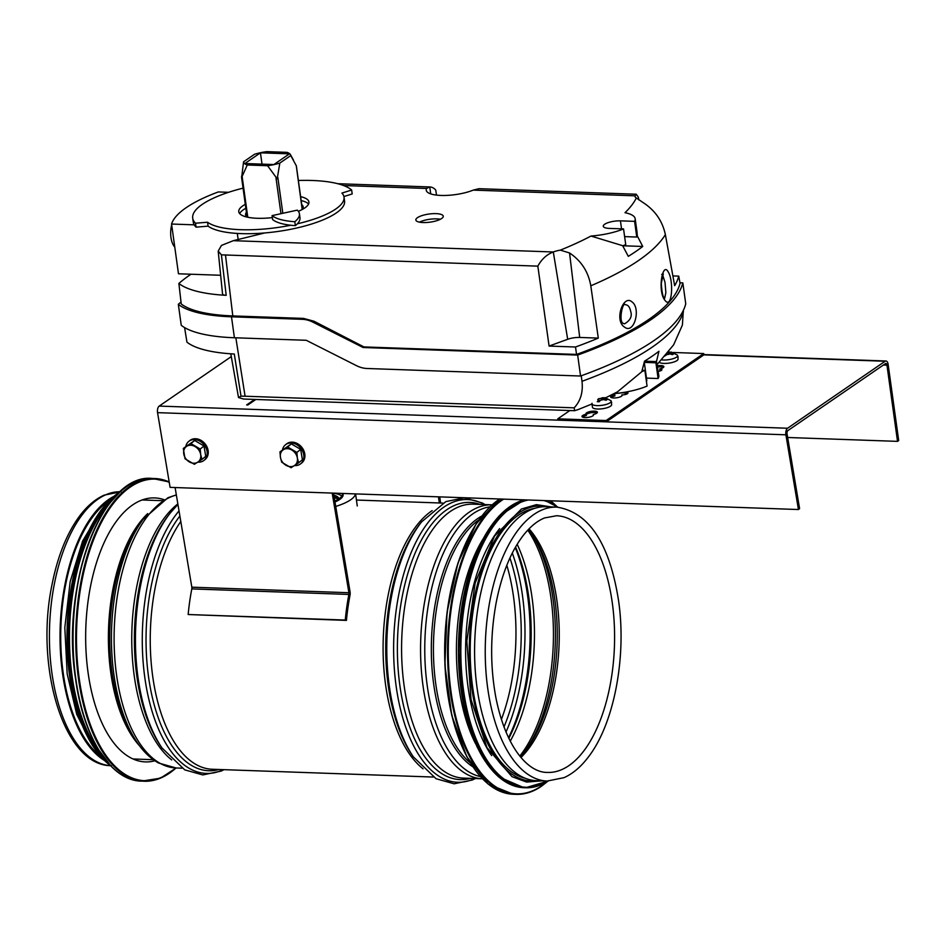 <?xml version="1.0" encoding="UTF-8"?>
<svg xmlns="http://www.w3.org/2000/svg" width="946" height="946" viewBox="0 0 946 946"><rect width="100%" height="100%" fill="white"/><g stroke="black" fill="none" stroke-linecap="round" stroke-linejoin="round"><path stroke-width="1.42" d="M109.157 500.611A135.668 65.972 92 0 0 60.887 626.772A135.668 65.972 92 0 0 100.146 756.008M556.839 507.115L546.209 506.737A137.052 66.646 92 0 0 477.068 687.86A137.052 66.646 92 0 0 536.548 780.687L547.178 781.053L564.064 777.647C572.945 773.639 581.057 766.721 588.436 756.918C614.12 723.832 626.784 656.76 618.578 600.745C609.555 543.394 588.98 512.188 556.839 507.115A137.052 66.646 92 0 0 485.404 641.743A137.052 66.646 92 0 0 547.178 781.053M113.532 496.544A137.052 66.646 92 0 0 62.507 673.233A137.052 66.646 92 0 0 104.226 760.371M154.908 760.785A132.073 64.222 -88 0 1 145.365 761.908A132.073 64.222 -88 0 1 88.049 672.452A132.073 64.222 -88 0 1 154.671 497.915A132.073 64.222 -88 0 1 164.107 499.701M482.685 539.504A135.668 65.972 92 0 0 475.495 743.521M499.642 528.601A135.668 65.972 92 0 0 491.636 755.594M534.821 508.333A135.668 65.972 92 0 0 470.375 641.211A135.668 65.972 92 0 0 525.302 778.298M332.188 493.079L348.908 592.728A2.495 1.206 -88 0 1 348.885 594.443A139.547 67.864 92 0 0 345.255 620.056L188.159 614.522A139.547 67.864 -88 0 1 191.802 588.909A2.495 1.206 92 0 0 191.825 587.182L175.105 487.545M333.5 493.126L350.055 591.794A4.978 2.424 92 0 1 350.008 595.247A137.052 66.646 -88 0 0 346.437 620.399L345.255 620.056M346.437 620.399L188.159 614.522M440.6 503.012L439.748 496.875M438.459 496.827L439.311 502.965M342.925 493.457A29.054 8.597 172.1 0 1 342.996 493.8L343.102 494.581A29.054 8.597 172.1 0 1 334.99 502.007M355.436 493.895A41.506 12.274 172.1 0 1 335.735 506.441M342.996 493.8A29.054 8.597 172.1 0 1 339.59 498.684A29.054 8.597 172.1 0 1 334.86 501.226M338.727 499.263L334.186 497.17M333.524 493.244A28.51 8.431 172.1 0 1 341.837 496.094M333.843 495.172A24.218 7.166 172.1 0 1 338.798 498.873M334.281 497.726L338.396 498.873L334.08 496.567M342.346 493.434A28.51 8.431 172.1 0 1 342.452 493.871A28.51 8.431 172.1 0 1 339.106 498.672A28.51 8.431 172.1 0 1 334.825 501.002M302.2 209.515L296.275 165.704L290.753 155.57A23.804 7.036 -7.9 0 0 290.469 154.647A23.804 7.036 -7.9 0 0 287.064 152.353L266.737 151.644A23.804 7.036 -7.9 0 0 254.498 154.293L243.571 161.79A23.804 7.036 -7.9 0 0 247.249 165.006L241.632 177.564L243.571 161.79M279.827 163.079L277.178 178.818L267.588 165.727A23.804 7.036 -7.9 0 0 279.827 163.079L290.753 155.57M241.597 176.228L241.632 177.564M273.867 164.545L244.872 163.516L260.446 152.826L289.452 153.843L273.867 164.545M262.018 164.131L260.446 152.826M247.249 165.006L267.588 165.727M787.048 433.883A2.495 1.206 -88 0 1 787.876 430.596L885.456 363.607A2.495 1.206 -88 0 1 885.882 363.477A2.495 1.206 -88 0 1 886.958 365.168L897.529 441.368L898.7 440.564L888.128 364.364A4.978 2.424 92 0 0 885.964 360.994A4.978 2.424 92 0 0 885.137 361.254L787.545 428.242A4.978 2.424 92 0 0 785.901 434.805L798.436 509.527L799.583 508.593L787.048 433.883M255.869 399.46L247.84 404.983L246.634 404.935L254.663 399.425M798.436 509.527L170.091 487.367L157.556 412.645A4.978 2.424 -88 0 1 159.2 406.082L231.297 356.595M787.651 437.49L897.529 441.368M197.809 462.145A12.18 9.815 -128.8 0 0 204.04 460.359L205.093 459.52A12.18 9.815 -128.8 0 0 208.096 450.402A12.18 9.815 -128.8 0 0 200.706 440.186A12.18 9.815 -128.8 0 0 189.839 440.54L188.786 441.38A12.18 9.815 -128.8 0 0 185.83 446.406M204.04 460.359A12.18 9.815 -128.8 0 0 207.056 451.254A12.18 9.815 -128.8 0 0 199.665 441.037A12.18 9.815 -128.8 0 0 188.786 441.38M183.299 448.439L194.675 440.493L204.005 445.98L205.743 456.362L201.959 459.413L200.682 454.541A9.685 7.804 -128.8 0 0 195.148 446.607A9.685 7.804 -128.8 0 0 186.693 446.311A9.685 7.804 -128.8 0 0 183.772 453.95A9.685 7.804 -128.8 0 0 189.306 461.885A9.685 7.804 -128.8 0 0 197.761 462.18A9.685 7.804 -128.8 0 0 200.682 454.541L200.209 449.031L190.879 443.544L183.299 448.439L185.038 458.81L194.368 464.297L201.959 459.413M190.879 443.544L194.675 440.493M200.209 449.031L204.005 445.98M294.478 465.55A12.18 9.815 -128.8 0 0 300.71 463.777L301.762 462.937A12.18 9.815 -128.8 0 0 301.774 447.292A12.18 9.815 -128.8 0 0 286.508 443.946L285.456 444.797A12.18 9.815 -128.8 0 0 282.487 449.811M300.71 463.777A12.18 9.815 -128.8 0 0 300.733 448.132A12.18 9.815 -128.8 0 0 285.456 444.797M279.969 451.845L291.344 443.899L300.674 449.385L302.413 459.768L298.617 462.819L297.351 457.947A9.685 7.804 -128.8 0 0 291.817 450.012A9.685 7.804 -128.8 0 0 283.362 449.717A9.685 7.804 -128.8 0 0 280.43 457.356A9.685 7.804 -128.8 0 0 285.976 465.29A9.685 7.804 -128.8 0 0 294.431 465.586A9.685 7.804 -128.8 0 0 297.351 457.947L296.878 452.436L287.549 446.95L279.969 451.845L280.43 457.356L281.707 462.227L291.037 467.714L298.617 462.819M287.549 446.95L291.344 443.899M296.878 452.436L300.674 449.385M557.773 418.83L606.114 420.532L606.291 421.845L557.963 420.142L557.773 418.83L569.87 410.54M606.291 421.845L703.883 354.868L703.706 353.556L673.327 352.48M644.332 362.661L646.792 380.422A9.685 2.862 172.1 0 1 646.414 381.415M625.578 392.105A5.806 1.715 172.1 0 1 625.72 392.2A4.151 1.23 172.1 0 1 627.955 392.968A4.151 1.23 172.1 0 1 625.992 394.328A4.151 1.23 172.1 0 1 621.818 394.884L621.948 395.759M625.72 392.2L625.897 393.512A5.806 1.715 -7.9 0 0 618.79 393.264L618.779 393.122M614.9 395.936L614.723 394.624A5.806 1.715 172.1 0 1 614.711 394.624L614.9 395.936A5.806 1.715 -7.9 0 0 611.092 397.486M621.818 394.884A5.806 1.715 172.1 0 1 622.078 395.286A5.806 1.715 172.1 0 1 616.556 397.793A5.806 1.715 172.1 0 1 610.56 396.894A5.806 1.715 172.1 0 1 614.723 394.624A4.151 1.23 172.1 0 1 612.819 394.257M627.399 393.713A4.151 1.23 -7.9 0 0 625.897 393.512M618.79 393.264A4.151 1.23 -7.9 0 0 617.218 393.311M616.768 393.359A4.151 1.23 -7.9 0 0 613.221 394.423M611.258 401.884A5.806 1.715 172.1 0 1 611.684 402.428A5.806 1.715 172.1 0 1 611.423 403.055M593.379 415.365L593.248 414.49A5.806 1.715 172.1 0 1 593.509 414.904A5.806 1.715 172.1 0 1 587.986 417.399A5.806 1.715 172.1 0 1 581.991 416.5A5.806 1.715 172.1 0 1 586.153 414.242L586.331 415.542A5.806 1.715 -7.9 0 0 582.535 417.091M586.153 414.242A5.806 1.715 172.1 0 1 585.893 413.828A5.806 1.715 172.1 0 1 591.416 411.321A5.806 1.715 172.1 0 1 597.399 412.231A5.806 1.715 172.1 0 1 593.248 414.49M597.056 412.941A5.806 1.715 -7.9 0 0 591.215 412.693A5.806 1.715 -7.9 0 0 586.213 414.667M661.372 370.406A4.151 1.23 -7.9 0 0 659.87 370.193L659.681 368.893L659.87 370.193M663.489 367.344A5.806 1.715 -7.9 0 0 657.647 367.095M657.458 365.783A5.806 1.715 172.1 0 1 663.844 366.622A5.806 1.715 172.1 0 1 659.681 368.893A4.151 1.23 172.1 0 1 661.928 369.661A4.151 1.23 172.1 0 1 658.239 371.4M677.691 356.287A5.806 1.715 172.1 0 1 678.116 356.819A5.806 1.715 172.1 0 1 677.856 357.458M703.706 353.556L606.114 420.532M661.798 359.882A9.685 2.862 -7.9 0 0 663.453 360.012A9.685 2.862 -7.9 0 0 673.091 358.7A9.685 2.862 -7.9 0 0 677.596 355.566A9.685 2.862 -7.9 0 0 677.36 355.057L671.4 352.089L668.113 352.385L669.591 352.042L669.354 353.958M664.648 356.086L667.013 354.537A3.358 0.993 -7.9 0 0 669.768 353.946L672.571 354.644L673.599 353.934L670.809 353.225A3.358 0.993 -7.9 0 0 669.981 352.503L671.518 352.113M659.362 362.353A9.685 2.862 -7.9 0 0 663.926 363.418A9.685 2.862 -7.9 0 0 673.564 362.105A9.685 2.862 -7.9 0 0 678.069 358.96L677.596 355.566M669.981 352.503A2.211 0.65 -7.9 0 0 669.792 352.823A2.211 0.65 -7.9 0 0 670.809 353.225M669.768 353.946A2.211 0.65 -7.9 0 0 667.013 354.537M592.066 403.28A9.685 2.862 -7.9 0 0 591.971 403.824A9.685 2.862 -7.9 0 0 597.021 405.609A9.685 2.862 -7.9 0 0 606.658 404.297A9.685 2.862 -7.9 0 0 611.163 401.163A9.685 2.862 -7.9 0 0 610.927 400.655L605.085 397.71L601.609 398.03A2.211 0.65 -7.9 0 1 598.853 398.633M598.641 400.075A2.211 0.65 -7.9 0 0 598.83 399.756A2.211 0.65 -7.9 0 0 597.801 399.342A3.358 0.993 -7.9 0 0 598.641 400.075L597.269 401.683L599.196 401.754L600.58 400.146A3.358 0.993 -7.9 0 0 603.335 399.543L606.138 400.241L607.166 399.531L604.376 398.822A3.358 0.993 -7.9 0 0 603.548 398.1L605.085 397.71M602.921 399.555L603.158 397.639L601.68 397.982L601.916 399.685M591.971 403.824L592.444 407.229A9.685 2.862 -7.9 0 0 597.494 409.015A9.685 2.862 -7.9 0 0 607.131 407.702A9.685 2.862 -7.9 0 0 611.636 404.569L611.163 401.163M603.548 398.1A2.211 0.65 -7.9 0 0 603.359 398.42A2.211 0.65 -7.9 0 0 604.376 398.822M603.335 399.543A2.211 0.65 -7.9 0 0 600.58 400.146M228.554 192.31L218.313 191.943A128.691 38.053 -7.9 0 0 171.569 224.036L178.475 273.784L220.655 275.274M243.063 188.148A81.912 24.218 -7.9 0 0 192.712 218.124L193.256 222.05A81.912 24.218 -7.9 0 0 194.226 224.841A81.912 24.218 -7.9 0 0 196.07 227.146L208.096 226.153A70.844 20.954 -7.9 0 0 287.572 229.89A70.844 20.954 -7.9 0 0 344.569 201.06L344.025 197.135A70.844 20.954 -7.9 0 0 341.932 193.067L351.652 190.028L352.196 193.954L343.906 196.543M171.569 224.036L194.226 224.841M301.159 200.576A35.428 10.477 172.1 0 1 308.573 204.052M239.669 213.607A35.428 10.477 172.1 0 1 245.854 208.25M301.715 204.596A29.054 8.597 172.1 0 1 303.169 206.796A29.054 8.597 172.1 0 1 302.235 209.492M247.249 217.131A29.054 8.597 172.1 0 1 245.605 214.789A29.054 8.597 172.1 0 1 246.409 212.271M238.144 239.492L237.304 233.426M174.762 247.036A16.602 8.076 -88 0 1 171.687 224.912M272.081 215.617A55.353 16.366 -7.9 0 0 294.809 221.719A55.353 16.366 -7.9 0 0 299.421 213.796A55.353 16.366 -7.9 0 0 297.292 210.142L272.081 215.617L272.625 219.543A55.353 16.366 -7.9 0 0 290.765 225.243A55.353 16.366 -7.9 0 0 295.353 225.645A55.353 16.366 -7.9 0 0 297.363 223.812A55.353 16.366 -7.9 0 0 299.965 217.734L299.421 213.796M294.809 221.719L295.353 225.645M192.712 218.124A81.912 24.218 -7.9 0 0 195.526 223.221L207.552 222.227L208.096 226.153M195.526 223.221L196.07 227.146M297.363 223.812A70.844 20.954 -7.9 0 0 344.025 197.135M207.552 222.227A70.844 20.954 -7.9 0 0 290.765 225.243M351.652 190.028A81.912 24.218 -7.9 0 0 298.368 180.473M300.615 196.638A35.428 10.477 172.1 0 1 308.928 201.995A35.428 10.477 172.1 0 1 298.368 211.325M272.353 217.615A35.428 10.477 172.1 0 1 238.759 211.738A35.428 10.477 172.1 0 1 245.31 204.312M473.248 190.111L635.109 195.822L636.244 194.226L479.173 188.692A27.671 13.457 92 0 0 479.054 188.68L473.248 190.111A28.226 8.348 172.1 0 1 443.544 195.479A28.226 8.348 172.1 0 1 426.244 190.229A28.226 8.348 172.1 0 1 426.599 188.467L429.756 186.941A27.671 13.457 -88 0 1 429.874 186.953A27.671 13.457 -88 0 1 435.728 190.016L436.532 195.113M636.244 194.226L638.337 197.158L638.822 199.866M614.06 393.631A40.122 11.86 -7.9 0 0 647.064 386.086L644.876 370.383A40.122 11.86 172.1 0 1 642.062 371.494L617.513 391.821L605.665 397.793M641.979 370.879L644.533 361.159A272.259 80.505 -7.9 0 0 658.948 351.262L656.477 361.609A40.122 11.86 172.1 0 1 655.921 362.803L658.097 378.518A40.122 11.86 -7.9 0 0 658.818 375.609L656.394 360.982M657.269 364.376L673.635 344.829L682.397 325.069L683.319 310.465M581.234 375.775L581.991 381.309C583.197 392.188 580.584 401.033 574.151 407.832L245.085 396.22L241.005 396.149L238.51 397.545L243.56 399.035L574.671 410.706L574.151 407.832M579.058 409.228L574.671 410.706M264.703 232.953L233.295 240.686L221.482 245.404L218.195 251.116L221.399 254.841L537.836 266.145L549.094 346.07L567.683 339.283A11.068 3.276 172.1 0 1 579.697 337.45L598.298 338.1L590.801 285.798C588.353 271.774 581.27 260.836 569.551 252.96L560.304 250.134A245.215 72.511 -7.9 0 0 590.99 236.051L622.846 245.747A38.254 11.317 -7.9 0 0 625.732 244.624L623.544 228.908L609.401 228.412A11.766 3.477 -7.9 0 1 603.264 226.248A11.766 3.477 -7.9 0 1 608.727 222.44A11.766 3.477 -7.9 0 1 620.434 220.844L634.589 221.34A38.254 11.317 -7.9 0 0 635.168 218.751A38.254 11.317 -7.9 0 0 624.999 212.708A245.215 72.511 -7.9 0 0 636.339 197.951A14.273 4.222 172.1 0 1 635.038 196.543A14.273 4.222 172.1 0 1 635.073 195.952L635.274 197.087M590.99 236.051A38.254 11.317 -7.9 0 0 623.544 228.908M634.589 221.34L636.764 237.044A38.254 11.317 -7.9 0 0 637.261 235.85L642.724 246.468A270.32 79.937 172.1 0 1 628.31 256.354L622.917 246.208M549.094 346.07L575.511 347.005L576.552 354.431A273.973 81.013 172.1 0 0 680.044 283.386L678.743 276.137A273.701 80.942 172.1 0 1 674.664 285.692L665.369 234.62C662.437 220.926 654.987 210.237 643.02 202.527L636.339 197.951M637.332 236.323L637.036 232.184M537.836 266.145C541.585 259.228 546.741 254.498 553.304 251.979L567.683 339.283M560.304 250.134A14.273 4.222 -7.9 0 0 553.647 251.849M423.063 222.547A13.835 4.091 172.1 0 1 415.85 219.992A13.835 4.091 172.1 0 1 428.987 214.033A13.835 4.091 172.1 0 1 443.26 216.185A13.835 4.091 172.1 0 1 436.839 220.666A13.835 4.091 172.1 0 1 423.063 222.547M576.552 354.431L363.926 346.922L314.084 321.262L303.571 318.412L232.799 315.917A109.31 32.33 172.1 0 1 181.242 303.985L178.877 283.445A108.565 32.105 -7.9 0 0 226.2 295.329A7.556 2.235 172.1 0 1 222.547 293.922L218.195 251.116M678.743 276.137L672.878 275.925M184.588 327.576L186.953 342.156A108.672 32.129 -7.9 0 0 234.289 354.017L241.005 396.149M646.473 378.104L658.097 378.518M679.938 282.771L682.835 282.878A276.74 81.841 172.1 0 1 577.663 355.069L580.56 376.023L367.06 368.491A27.671 22.751 55.5 0 1 356.512 365.676L306.244 340.288L234.407 337.757A112.077 33.145 -7.9 0 1 181.242 325.282L178.333 304.328A242.152 71.6 172.1 0 1 181.017 302.011M178.333 304.328A112.077 33.145 172.1 0 0 231.498 316.804L302.271 319.31A27.671 22.751 55.5 0 1 312.819 322.113L363.087 347.501L577.663 355.069M363.926 346.922L363.087 347.501M580.56 376.023A276.74 81.841 -7.9 0 0 685.744 303.82L682.835 282.878M190.986 274.234A239.385 70.784 -7.9 0 0 178.877 283.445M598.298 338.1A273.701 80.942 172.1 0 1 575.511 347.005M664.825 300.119C657.352 291.037 662.555 261.344 668.113 271.75C674.108 280.808 672.003 310.43 664.825 300.119M624.455 327.044C614.049 320.635 623.189 294.04 631.952 301.869C641.27 308.254 634.151 334.931 624.455 327.044M642.724 246.468L625.755 245.865A15.361 4.541 -7.9 0 0 622.87 245.877M636.764 237.044L624.62 236.618M642.228 370.288L644.876 370.383M644.533 361.183L656.477 361.609M644.368 362.389L655.921 362.803M419.456 222.156A13.835 4.091 172.1 0 1 440.375 219.259M663.725 298.014L664.648 298.274L665.866 292.574L665.014 282.31L662.685 275.085M630.651 311.269C629.752 306.989 628.014 304.825 625.424 304.766C622.669 300.852 618.093 322.704 623.639 323.485L624.514 323.839C630.32 320.481 632.354 316.295 630.651 311.269M478.853 519.851A129.803 63.122 92 0 0 433.587 639.91A129.803 63.122 92 0 0 470.28 762.854M481.609 516.138A130.619 63.512 92 0 0 431.482 639.839A130.619 63.512 92 0 0 472.764 766.757M489.815 506.879A135.432 65.865 92 0 0 424.931 639.602A135.432 65.865 92 0 0 480.308 776.571M492.015 504.833A137.052 66.646 92 0 0 420.734 639.461A137.052 66.646 92 0 0 482.354 778.771L463.54 778.109A137.052 66.646 92 0 1 401.754 638.787A137.052 66.646 92 0 1 473.201 504.171L492.015 504.833M480.048 504.407A138.684 67.438 92 0 0 397.557 638.645A138.684 67.438 92 0 0 470.399 778.345M484.352 504.561A141.451 68.786 92 0 0 393.796 638.503A141.451 68.786 92 0 0 474.691 778.499M413.296 756.788L411.711 754.435A138.684 67.438 92 0 1 419.835 524.131L421.585 521.896A141.451 68.786 92 0 0 413.296 756.788L436.071 778.724L454.139 783.796L472.515 779.953L475.377 778.523M432.156 510.604A137.052 66.646 92 0 0 383.26 638.136A137.052 66.646 92 0 0 423.051 768.802M180.804 521.471A137.052 66.646 92 0 0 152.33 673.517A137.052 66.646 92 0 0 212.2 769.252L433.197 777.044M179.882 516.043A138.684 67.438 92 0 0 149.09 680.576A138.684 67.438 92 0 0 219.058 769.488M179.019 510.875A141.451 68.786 92 0 0 146.027 685.401A141.451 68.786 92 0 0 223.351 769.642M161.967 747.919L160.382 745.566A138.684 67.438 92 0 1 168.494 515.274L170.245 513.028A141.451 68.786 92 0 0 161.967 747.919L184.742 769.867L202.799 774.928L221.175 771.085L224.036 769.666M177.848 503.899A137.052 66.646 92 0 0 131.825 632.46A137.052 66.646 92 0 0 171.723 759.934M176.37 495.042A137.052 66.646 92 0 0 114.099 638.243A137.052 66.646 92 0 0 176.051 767.975L181.857 768.176M135.349 739.713L132.759 735.621A130.442 63.429 92 0 1 140.245 523.244L143.118 519.342A135.349 65.818 92 0 0 135.349 739.713C142.042 750.355 149.787 758.124 158.585 763.02L176.051 767.975M147.694 513.607A129.59 63.015 92 0 0 108.553 628.451A129.59 63.015 92 0 0 139.511 745.767M612.275 602.72A128.419 62.448 92 0 0 556.544 515.747L544.636 517.923C537.411 520.785 530.399 526.484 523.611 534.998C511.041 551.222 501.912 573.666 496.236 602.342C490.253 634.719 490.134 666.492 495.893 697.675C506.169 749.185 529.039 772.823 547.486 772.433A128.419 62.448 92 0 0 612.275 602.72M520.986 757.474A128.419 62.448 92 0 0 556.934 600.769A128.419 62.448 92 0 0 529.051 528.802M520.359 756.729L525.373 750.923A129.637 63.039 92 0 0 554.935 600.296A129.637 63.039 92 0 0 532.965 535.637L528.376 529.5M523.859 752.803A134.462 65.38 92 0 0 552.984 598.593A134.462 65.38 92 0 0 531.593 533.662M519.815 756.067A135.668 65.972 92 0 0 550.998 598.109A135.668 65.972 92 0 0 527.785 530.127M510.225 741.191A135.668 65.972 92 0 0 532.03 597.434A135.668 65.972 92 0 0 517.178 544.281M508.818 738.365A137.702 66.965 92 0 0 528.708 596.63A137.702 66.965 92 0 0 515.558 547.001M508.534 737.785A140.469 68.301 92 0 0 527.584 595.661A140.469 68.301 92 0 0 515.239 547.568M505.98 732.086A140.469 68.301 92 0 0 522.464 595.483A140.469 68.301 92 0 0 512.294 553.067M503.97 727.001A137.702 66.965 92 0 0 518.751 596.287A137.702 66.965 92 0 0 509.929 557.986M501.38 719.504A135.668 65.972 92 0 0 513.524 596.784A135.668 65.972 92 0 0 506.82 565.282M120.036 491.731A137.052 66.646 92 0 0 49.582 626.37A137.052 66.646 92 0 0 110.375 765.645M175.861 767.963A150.899 73.374 -88 0 1 79.216 678.507A150.899 73.374 -88 0 1 97.816 529.772A150.899 73.374 -88 0 1 169.263 482.389M176.015 767.975A151.443 73.646 -88 0 1 144.194 781.242A151.443 73.646 -88 0 1 78.471 678.672A151.443 73.646 -88 0 1 154.872 478.534A151.443 73.646 -88 0 1 169.192 481.987M176.181 767.975L160.477 778.168L141.51 781.148A151.443 73.646 -88 0 1 75.786 678.578A151.443 73.646 -88 0 1 152.188 478.44L169.18 481.94M103.291 756.741A150.922 73.386 -88 0 1 75.55 678.388A150.922 73.386 -88 0 1 112.338 500.103M101.589 754.589A143.981 70.016 -88 0 1 72.073 675.917A143.981 70.016 -88 0 1 110.493 502.137M106.118 760.667A144.525 70.276 -88 0 1 71.328 676.083A144.525 70.276 -88 0 1 115.436 496.39M110.587 765.704A144.525 70.276 -88 0 1 69.838 676.023A144.525 70.276 -88 0 1 120.248 491.684M97.497 752.519A144.029 70.039 -88 0 1 69.59 675.846A144.029 70.039 -88 0 1 106.259 503.911M481.963 515.937A150.899 73.374 92 0 0 473.106 766.981M499.701 498.991A151.443 73.646 92 0 0 445.188 665.381A151.443 73.646 92 0 0 513.323 794.262L516.008 794.356A151.443 73.646 92 0 0 541.23 786.303M556.792 506.429A151.443 73.646 92 0 0 550.395 500.777M502.385 499.086A151.443 73.646 92 0 0 447.872 665.476A151.443 73.646 92 0 0 516.008 794.356C524.663 794.64 533.154 791.932 541.467 786.244L547.628 781.408M503.662 499.121A150.922 73.386 92 0 0 450.781 689.965A150.922 73.386 92 0 0 541.644 785.83A150.922 73.386 92 0 0 546.622 782.023M556.354 506.122A150.922 73.386 92 0 0 550.087 500.765M494.025 522.121A143.981 70.016 92 0 0 485.57 761.672M524.474 499.866A144.525 70.276 92 0 0 458.633 650.73A144.525 70.276 92 0 0 523.966 787.722L525.456 787.77A144.525 70.276 92 0 0 548.018 781.077M557.679 507.151A144.525 70.276 92 0 0 545.215 500.588M525.964 499.914A144.525 70.276 92 0 0 460.123 650.777A144.525 70.276 92 0 0 525.456 787.77L548.16 781.077M557.371 507.139A144.029 70.039 92 0 0 543.714 500.54M528.424 499.996A144.029 70.039 92 0 0 461.518 671.069A144.029 70.039 92 0 0 547.71 781.077M547.131 506.772A137.608 66.918 92 0 0 469.429 641.175A137.608 66.918 92 0 0 537.47 780.71M348.885 594.443L191.802 588.909M350.055 591.794L348.908 592.728L191.825 587.182M336.622 498.022L336.54 497.419M247.781 217.249L242.164 176.713M275.996 177.907L280.962 213.69M282.819 213.288L277.852 177.505M785.901 434.805L157.556 412.645M787.545 428.242L159.2 406.082M885.137 361.254L703.883 354.868M883.387 365.038L886.958 365.168M668.349 354.088L668.148 352.586M671.069 354.123L670.951 353.236M604.636 399.72L604.506 398.834M598.794 401.719L598.57 400.123M599.149 401.743L598.712 398.633M429.756 186.941L430.726 193.895M581.991 381.309A273.725 80.942 -7.9 0 0 683.45 311.672M590.801 285.798A271.798 80.375 -7.9 0 0 665.369 234.62M343.611 185.534L426.599 188.467M233.295 240.686L553.304 251.979M225.503 255.136L232.799 315.917M221.399 254.841L226.2 295.329M235.85 337.805L245.085 396.22M314.084 321.262L312.819 322.113M303.571 318.412L302.271 319.31M231.498 316.804L234.407 337.757M569.551 252.96L579.697 337.45M625.755 245.865L625.59 244.683M621.546 228.837L620.434 220.844M421.585 521.896L445.85 501.617L464.226 497.833L482.283 502.965L485.026 504.585M356.441 500.044L442.858 503.095M170.245 513.028L177.931 504.407M143.118 519.342L167.939 497.726L176.334 494.888M133.043 758.976L153.335 759.697M142.184 499.973L162.464 500.682M121.017 491.743L104.095 495.16C95.203 499.181 87.079 506.098 79.701 515.913C66.764 533.438 57.481 556.591 51.864 585.361C34.825 667.876 64.068 766.118 111.356 765.692M141.51 781.148C110.824 780.876 83.295 737.703 75.503 678.471C60.473 584.415 102.83 472.882 152.188 478.44M110.883 766.012L84.809 731.317L69.543 675.917L67.521 619.003L76.531 563.745L95.179 518.857L120.568 491.4M92.483 745.59L76.732 714.36L67.166 673.824L64.813 627.647L70.17 581.66L82.621 541.065L100.784 510.473M499.571 498.98L476.11 523.907L457.864 563.319L447.032 612.44L444.904 665.275L451.762 715.377L466.756 756.646L488.112 784.068L513.323 794.262M557.312 506.796L550.525 500.777M524.415 499.855L498.802 516.244L477.494 550.3L463.351 597.281L458.349 650.671L463.162 703.02L477.127 747.056L498.341 776.678L523.966 787.722M557.821 507.162L545.274 500.6M551.341 506.926L536.406 504.644L521.447 509.007L494.474 536.169L475.152 583.043L466.839 641.069L471.037 699.543L487.013 747.683L511.999 776.666L526.615 782.082L541.68 780.864M357.257 505.968L355.59 493.907M290.469 154.647L293.437 160.028M247.06 216.989L241.561 177.363M302.377 209.314L296.323 165.692M703.836 354.573L885.964 360.994M668.562 352.054L669.212 352.018M669.945 353.946L669.792 352.823M599.102 401.743L598.83 399.756M603.513 399.555L603.359 398.42M591.995 403.966L577.285 409.914M238.51 397.545L230.8 353.804M337.698 183.701L429.874 186.953M635.168 218.751L637.06 232.326M664.293 297.872C662.862 297.079 661.869 292.231 661.301 283.327L663.3 273.891L661.715 274.411"/></g></svg>
